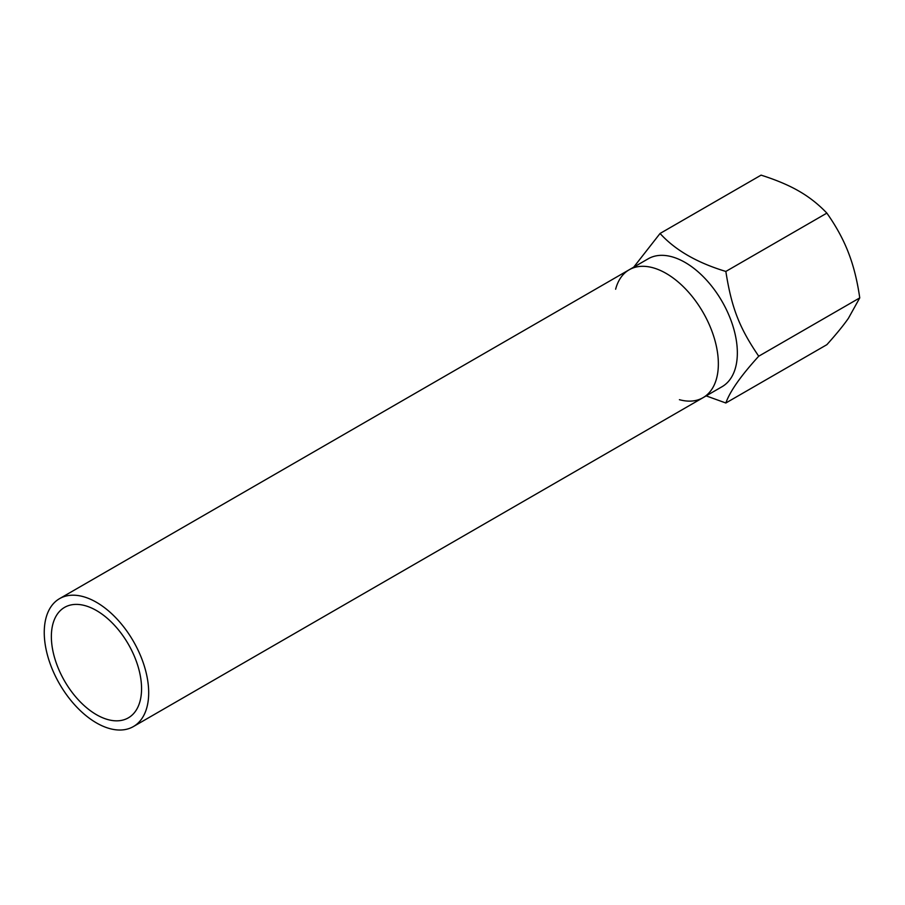<?xml version="1.0" encoding="UTF-8"?>
<svg xmlns="http://www.w3.org/2000/svg" width="905" height="905" viewBox="0 0 905 905"><rect width="100%" height="100%" fill="white"/><g stroke="black" fill="none" stroke-linecap="round" stroke-linejoin="round"><path stroke-width="1.36" d="M660.062 233.467L761.082 175.14C776.275 179.959 788.934 185.31 799.058 191.193C809.251 197.041 818.516 204.349 826.865 213.116L725.844 271.443C697.065 262.744 675.13 250.085 660.062 233.467L633.704 267.167M706.16 395.881L725.844 402.997L826.865 344.681C836.175 334.33 843.347 325.551 848.392 318.345L859.75 297.892L758.729 356.208C739.306 327.757 731.568 307.813 725.844 271.443M725.844 402.997C729.95 391.367 740.912 375.767 758.729 356.208M826.865 213.116C836.175 226.307 843.347 239.452 848.392 252.563C853.506 265.64 857.295 280.742 859.75 297.892M679.406 399.693A73.848 42.637 -120 0 0 703.061 397.668L722.054 386.707A73.848 42.637 -120 0 0 711.24 285.607A73.848 42.637 -120 0 0 648.195 258.796L629.213 269.758A73.848 42.637 -120 0 0 615.626 289.227M692.246 296.569A73.848 42.637 -120 0 0 629.213 269.758A73.848 42.637 60 0 1 703.061 312.395A73.848 42.637 60 0 1 703.061 397.668A73.848 42.637 -120 0 0 692.246 296.569M96.462 714.69A63.78 36.822 60 0 1 54.798 658.489A63.78 36.822 60 0 1 64.572 607.379A63.78 36.822 60 0 1 128.352 644.202A63.78 36.822 60 0 1 128.352 717.846A63.78 36.822 60 0 1 96.462 714.69M96.462 722.914A73.848 42.637 60 0 1 48.225 657.833A73.848 42.637 60 0 1 59.538 598.658A73.848 42.637 60 0 1 133.397 641.294A73.848 42.637 60 0 1 133.386 726.568A73.848 42.637 60 0 1 96.462 722.914M629.213 269.758L59.538 598.658M703.061 397.668L133.386 726.568"/></g></svg>
